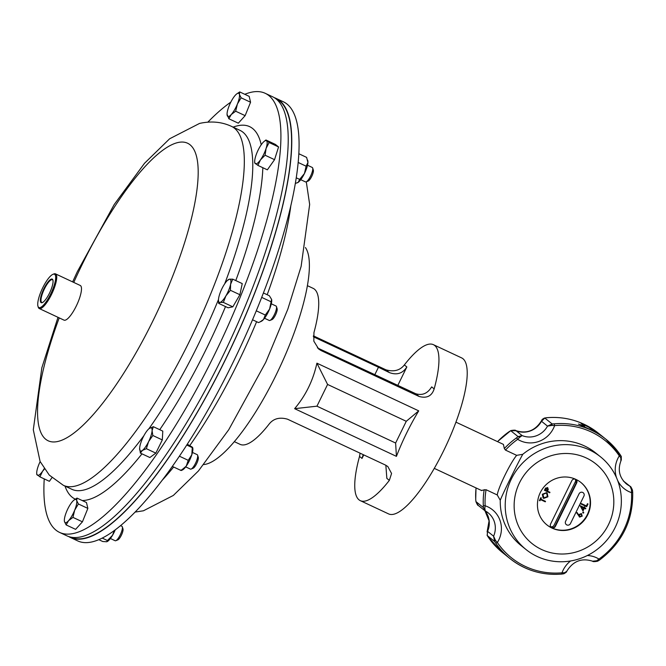<?xml version="1.0" encoding="UTF-8"?>
<svg xmlns="http://www.w3.org/2000/svg" width="666" height="666" viewBox="0 0 666 666"><rect width="100%" height="100%" fill="white"/><g stroke="black" fill="none" stroke-linecap="round" stroke-linejoin="round"><path stroke-width="1" d="M244.772 94.297A242.432 65.068 115.1 0 1 250.732 92.366A242.432 65.068 115.1 0 1 265.218 93.307A242.432 65.068 115.1 0 1 231.743 317.366A242.432 65.068 115.1 0 1 74.068 533.349A242.432 65.068 115.1 0 1 59.574 532.409A242.432 65.068 115.1 0 1 44.239 478.896M207.842 122.144A242.432 65.068 115.1 0 1 230.827 102.114M265.218 93.307L272.527 96.728A242.432 65.068 115.1 0 1 239.044 320.787A242.432 65.068 115.1 0 1 81.369 536.771A242.432 65.068 115.1 0 1 66.875 535.83L59.574 532.409M68.706 536.563A242.432 65.068 -64.9 0 0 70.438 537.495L77.739 540.917A242.432 65.068 -64.9 0 0 92.233 541.858A242.432 65.068 -64.9 0 0 249.908 325.874A242.432 65.068 -64.9 0 0 283.391 101.815L276.082 98.401A242.432 65.068 -64.9 0 0 274.259 97.661M70.438 537.495A242.432 65.068 -64.9 0 0 84.932 538.436A242.432 65.068 -64.9 0 0 242.607 322.452A242.432 65.068 -64.9 0 0 276.082 98.401M275.674 98.626L275.924 98.743A242.049 64.968 115.1 0 1 242.499 322.444A242.049 64.968 115.1 0 1 85.073 538.086A242.049 64.968 115.1 0 1 70.596 537.154L70.346 537.029M307.392 285.664L313.153 288.361A86.13 23.119 115.1 0 1 314.444 289.161A86.13 23.119 115.1 0 1 313.944 332.592L313.844 341.183L318.723 349.067L321.145 350.582L419.097 396.461C426.823 398.584 431.843 396.07 434.165 388.894A86.13 23.119 -64.9 0 0 434.665 345.471A86.13 23.119 -64.9 0 0 433.375 344.663A86.13 23.119 -64.9 0 0 404.345 364.943C400 370.446 393.864 372.069 385.939 369.821L313.386 335.839M360.081 453.18L359.523 456.426A86.13 23.119 -64.9 0 0 359.032 499.85A86.13 23.119 -64.9 0 0 360.314 500.657L388.586 513.902A86.13 23.119 -64.9 0 0 444.846 448.243A86.13 23.119 -64.9 0 0 462.937 358.708A86.13 23.119 -64.9 0 0 461.646 357.9L433.375 344.663M360.314 500.657A86.13 23.119 -64.9 0 0 389.344 480.377L391.566 473.476L387.837 466.533L385.489 465.076L287.529 419.197C279.645 416.933 273.51 418.564 269.122 424.075A86.13 23.119 115.1 0 1 240.101 444.355L234.34 441.658M396.428 456.36C402.389 440.867 409.823 425.707 418.714 410.864L316.908 363.178C313.137 380.419 305.702 395.587 294.622 408.674L396.428 456.36L395.621 443.023L316.941 406.177L327.589 384.449L406.268 421.295L395.621 443.023M374.775 374.775L378.463 367.241L313.345 336.746M363.178 454.628L362.029 458.433L363.761 454.895M397.744 385.531L406.843 366.949C402.714 373.476 396.886 375.358 389.377 372.577L378.463 367.241M389.344 480.377L386.846 478.371L385.847 465.251M317.407 347.852A12.762 12.263 128.8 0 0 318.381 348.36L415.667 393.698C422.294 395.754 427.622 393.489 431.66 386.888L434.165 388.894M294.622 408.674L316.941 406.177M316.908 363.178L327.589 384.449M418.714 410.864L406.268 421.295M594.28 431.168L588.594 427.081L581.618 423.767M620.212 454.736A76.557 73.593 128.8 0 0 605.935 439.252L621.245 456.377A1.532 1.032 150.6 0 1 620.837 457.725L619.297 455.885L620.212 454.736L621.178 456.277A1.532 1.032 150.6 0 1 621.245 456.377L621.32 459.873C617.474 469.314 619.114 477.272 626.231 483.766A20.313 19.53 128.8 0 0 629.237 485.747L630.252 486.605L631.51 489.868A1.532 0.416 -9.9 0 1 632.45 490.084L632.45 490.084A1.532 0.416 -9.9 0 1 632.434 490.176L632.7 492.291L631.501 492.632L631.51 489.868M519.555 437.429L517.69 439.327L516.533 437.845L518.081 436.621A1.532 0.791 47.9 0 1 519.555 437.429L522.111 435.572A20.313 19.53 128.8 0 0 547.519 426.123L551.848 425.416L552.147 423.951L554.22 423.826L554.62 425.599L551.848 425.416M495.504 540.442L493.598 536.188L494.597 541.433L495.504 540.442L497.344 542.524L495.77 543.14L494.597 541.433L487.229 535.522A1.532 1.032 150.6 0 1 487.162 535.422L487.57 531.343L493.598 536.188A20.313 19.53 128.8 0 0 488.22 512.878A20.313 19.53 128.8 0 0 485.206 510.897L488.22 512.878M481.401 490.384L486.063 489.718L497.261 494.963C498.226 487.579 510.439 462.645 516.666 455.344L505.477 450.099L504.328 448.559L503.413 444.388L455.935 422.152M588.719 426.864L580.927 423.218L584.573 426.14L578.463 424.034L597.877 433.125L588.594 427.081M600.524 456.834L595.554 452.847A59.457 57.159 128.8 0 0 584.423 445.912A59.457 57.159 128.8 0 0 522.777 454.304C518.298 462.021 502.272 494.738 500.258 500.266A59.457 57.159 128.8 0 0 521.078 545.562L526.048 549.55A59.457 57.159 128.8 0 0 537.179 556.485A59.457 57.159 128.8 0 0 611.821 533.441A59.457 57.159 128.8 0 0 600.524 456.834A59.457 57.159 128.8 0 0 589.393 449.9A59.457 57.159 128.8 0 0 514.751 472.952A59.457 57.159 128.8 0 0 526.048 549.55M484.948 510.772A20.313 19.53 -51.2 0 1 487.57 531.343L487.229 535.522L488.178 537.037L502.48 552.547L510.048 558.624A76.557 73.593 128.8 0 0 561.763 574.05L562.012 572.81L564.485 572.752A1.532 0.949 76.7 0 1 563.861 573.759L563.861 573.759A1.532 0.949 76.7 0 1 563.619 573.767L561.763 574.05M546.528 417.757L544.788 418.04L552.147 423.951L547.519 426.123L541.491 421.27L544.788 418.04A1.532 0.949 76.7 0 0 544.555 418.04L546.586 417.724C559.74 416.6 572.219 418.772 584.015 424.234L598.368 433.175A76.557 73.593 128.8 0 0 584.04 424.242A76.557 73.593 128.8 0 0 546.653 417.749M511.005 430.561A1.532 0.566 -116.4 0 0 510.83 430.577L510.83 430.577A1.532 0.566 -116.4 0 0 510.722 430.702L516.075 430.727L522.111 435.572L518.081 436.621L510.722 430.702L508.907 431.801M597.693 561.097A1.532 0.566 -116.4 0 1 597.577 561.222A1.532 0.566 -116.4 0 1 596.786 560.739L598.95 559.074L599.45 560.039M485.064 510.83L478.255 505.436C477.913 505.71 477.147 504.47 475.957 501.714L475.715 499.508L475.974 501.623A1.532 0.416 170.1 0 0 475.957 501.714L475.957 501.714A1.532 0.416 170.1 0 0 476.007 501.789M483.316 505.644L485.139 505.777L484.831 508.308A1.532 0.941 -177.6 0 1 483.333 507.534L483.316 505.644A76.557 73.593 128.8 0 1 484.199 489.635M516.666 455.344L522.777 454.304M500.258 500.266L497.261 494.963M478.255 505.436L475.974 501.623L483.333 507.534L485.206 510.897L484.831 508.308M484.598 510.531L485.123 510.864M488.178 537.037L487.162 535.422A1.532 1.032 150.6 0 1 487.104 535.289M515.342 430.427L516.075 430.727A20.313 19.53 -51.2 0 0 541.491 421.27L541.741 420.379C541.808 419.672 542.748 418.897 544.555 418.04A1.532 0.949 76.7 0 0 544.305 418.165M620.837 457.725L620.845 460.464M623.676 481.277L630.153 486.363L632.409 490.01M623.484 481.043L630.153 486.363C630.585 486.247 631.351 487.487 632.45 490.084L632.7 492.291C633.216 520.312 622.152 542.907 599.508 560.064L597.577 561.222C594.43 561.771 592.782 561.771 592.632 561.213L596.786 560.739M592.632 561.213L592.632 561.213C581.676 557.692 573.026 561.097 566.674 571.42L564.485 572.752M581.535 425.283L584.573 426.14M551.09 527.197A2.781 2.672 128.8 0 0 555.078 526.04L576.348 482.625A2.781 2.672 128.8 0 0 575.832 479.47M576.698 482.908A2.781 2.672 128.8 0 0 575.491 479.279A2.781 2.672 128.8 0 0 571.844 480.636L550.574 524.042A2.781 2.672 128.8 0 0 551.257 527.347A2.781 2.672 128.8 0 0 555.427 526.315L576.698 482.908L575.324 481.801L554.054 525.216A2.781 2.672 128.8 0 1 550.674 526.681A2.781 2.672 128.8 0 0 554.054 525.216L575.324 481.801A2.781 2.672 128.8 0 0 575.224 479.17A2.781 2.672 128.8 0 1 575.324 481.801L576.348 482.625M203.788 464.543A121.22 32.534 -64.9 0 0 261.014 403.138A121.22 32.534 -64.9 0 0 306.685 289.485A121.22 32.534 -64.9 0 0 305.419 247.544M582.725 492.449A2.781 2.672 128.8 0 0 579.07 493.806L565.609 521.295A2.781 2.672 128.8 0 0 566.291 524.6A2.781 2.672 128.8 0 0 570.462 523.568L583.924 496.078A2.781 2.672 128.8 0 0 582.725 492.449M552.047 528.105A27.181 26.124 128.8 0 0 586.163 517.574A27.181 26.124 128.8 0 0 581.002 482.559A27.181 26.124 128.8 0 0 575.915 479.395A27.181 26.124 128.8 0 0 541.791 489.926A27.181 26.124 128.8 0 0 546.961 524.941A27.181 26.124 128.8 0 0 552.047 528.105M546.786 524.8A27.181 26.124 128.8 0 0 551.706 527.83A27.181 26.124 128.8 0 0 585.755 517.399A27.181 26.124 128.8 0 0 580.827 482.425M586.388 458.008A51.041 49.059 128.8 0 0 522.319 477.788A51.041 49.059 128.8 0 0 532.017 543.539A51.041 49.059 128.8 0 0 541.566 549.492A51.041 49.059 128.8 0 0 605.644 529.711A51.041 49.059 128.8 0 0 595.945 463.961A51.041 49.059 128.8 0 0 586.388 458.008M584.332 508.291L583 511.005L580.161 505.702L584.015 507.509L584.332 506.851L584.906 507.117L584.582 507.775L585.864 508.374L585.614 508.891L584.224 508.2L582.925 510.855M581.285 513.494L582.117 516.083L579.678 517.107L576.673 512.812L577.172 512.562L578.679 515.126L578.912 514.51L581.393 513.586L582.226 516.167L579.27 516.849M547.91 496.803L543.747 498.376L543.123 497.985L542.332 494.239L546.528 492.649L547.169 493.048L547.91 496.803L543.747 498.376M545.279 501.831L540.534 499.608L539.951 500.79L539.41 500.541L540.809 497.685L541.35 497.935L540.767 499.125L545.521 501.348L545.279 501.831L540.534 499.608M547.485 487.612L548.293 489.327L547.519 491.142L549.958 492.282L549.716 492.773L544.43 490.293L545.637 488.028L547.852 487.837M583.424 512.062L583.766 512.845L583.066 513.103L582.842 512.412L583.533 512.154L583.766 512.845L583.533 512.154M583.657 512.762L583.066 513.103L582.842 512.412M588.02 503.979L586.696 506.693L581.127 504.087L581.376 503.571L586.371 505.91L587.454 503.712L588.02 503.979M540.426 499.525L539.951 500.79M539.843 500.707L539.427 500.507M541.225 497.877L540.767 499.125M545.396 501.29L545.171 501.748M543.639 498.285L543.065 497.943M547.111 493.007L547.802 496.711M546.736 493.406L546.178 493.048L542.773 494.38L543.881 497.802M546.178 493.048L542.882 494.472L543.989 497.885L543.439 497.535M543.989 497.885L547.36 496.57L546.678 493.364M549.833 492.232L549.716 492.773M549.608 492.69L544.438 490.268M547.377 487.529L548.293 489.327M548.185 489.244L547.519 491.142M547.385 488.178L545.587 488.977L545.096 489.976L546.969 490.892L547.252 488.103L545.213 490.059M577.122 512.587L578.679 515.126M581.343 514.21L579.32 514.793L579.845 516.516M581.068 514.027L579.437 514.885L579.653 516.408M579.953 516.608L581.668 515.875L581.293 514.169M582.958 513.02L582.725 512.321M584.781 507.059L584.582 507.775M585.739 508.316L585.614 508.891M585.506 508.799L584.224 508.2M583.757 508.025L581.235 506.801L582.925 509.723L583.757 508.025L581.343 506.893L582.925 509.723M587.895 503.921L586.696 506.693M586.58 506.601L581.143 504.054M227.056 114.294L228.854 118.756L231.269 114.519L235.672 111.214L237.387 104.046L241.1 97.802L239.41 94.397L239.718 91.925L236.538 94.056A12.762 3.422 115.1 0 1 239.41 94.397A12.762 3.422 115.1 0 1 237.387 104.046A12.762 3.422 115.1 0 1 231.269 114.519A12.762 3.422 115.1 0 1 227.173 115.351A12.762 3.422 115.1 0 1 227.056 114.294A12.762 3.422 115.1 0 1 229.196 105.711A12.762 3.422 -64.9 0 1 235.314 95.23A12.762 3.422 115.1 0 1 236.538 94.056M239.718 91.925L249.184 96.362L250.566 102.239L245.138 115.651L238.328 123.185L228.854 118.756M250.566 102.239L241.1 97.802M245.138 115.651L235.672 111.214M264.527 318.248L269.272 320.471A7.975 2.14 -64.9 0 0 269.946 320.438L271.994 319.605A6.285 1.69 -64.9 0 0 277.039 310.722A6.285 1.69 -64.9 0 0 277.114 308.666L276.448 306.568A7.975 2.14 -64.9 0 0 276.04 306.027L271.295 303.804M269.946 320.438A7.975 2.14 -64.9 0 0 276.348 309.166A7.975 2.14 -64.9 0 0 276.448 306.568M239.902 294.73L232.834 306.826L223.368 302.397L225.907 295.879L230.436 290.301L239.902 294.73L242.241 283.599L232.767 279.162L229.404 279.179L228.038 280.12M230.436 290.301L230.602 284.265L232.767 279.162M232.834 306.826L228.105 307.792L218.631 303.355L220.005 302.406L223.368 302.397M218.481 300.499L218.631 303.355M220.005 302.406A12.762 3.422 115.1 0 1 218.473 300.216A12.762 3.422 115.1 0 1 218.806 297.319A12.762 3.422 115.1 0 1 223.51 285.706A12.762 3.422 115.1 0 1 227.947 279.97A12.762 3.422 115.1 0 1 229.404 279.179A12.762 3.422 -64.9 0 1 230.602 284.265A12.762 3.422 115.1 0 1 225.907 295.879A12.762 3.422 115.1 0 1 220.005 302.406M110.398 538.503L115.143 540.725A7.975 2.14 -64.9 0 0 115.817 540.692L117.865 539.86A6.285 1.69 -64.9 0 0 119.006 538.944A6.285 1.69 -64.9 0 0 122.069 533.649A6.285 1.69 -64.9 0 0 122.985 528.921L122.319 526.814A7.975 2.14 -64.9 0 0 121.911 526.282L120.563 525.649M115.817 540.692A7.975 2.14 -64.9 0 0 117.266 539.527A7.975 2.14 -64.9 0 0 121.154 532.817A7.975 2.14 -64.9 0 0 122.319 526.814M78.38 503.971L76.698 500.566L76.998 498.093L73.818 500.224A12.762 3.422 115.1 0 1 76.698 500.566A12.762 3.422 115.1 0 1 74.675 510.206L78.38 503.971L87.854 508.408L82.426 521.819L72.952 517.382L74.675 510.206A12.762 3.422 -64.9 0 1 68.556 520.687L72.952 517.382M76.998 498.093L86.472 502.53L87.854 508.408M66.142 524.925L68.556 520.687A12.762 3.422 115.1 0 1 64.452 521.52L66.142 524.925L75.608 529.353L82.426 521.819M64.336 520.462L64.452 521.52A12.762 3.422 115.1 0 1 64.336 520.462A12.762 3.422 115.1 0 1 66.475 511.871A12.762 3.422 115.1 0 1 72.602 501.398A12.762 3.422 115.1 0 1 73.818 500.224M52.972 280.303A12.546 3.363 -64.9 0 0 52.464 279.728A12.546 3.363 -64.9 0 0 44.056 289.668A12.546 3.363 -64.9 0 0 41.8 302.447A12.546 3.363 -64.9 0 0 41.816 302.456A12.546 3.363 -64.9 0 0 42.582 302.481M41.192 302.68A13.012 3.497 -64.9 0 0 42.283 302.622A13.012 3.497 -64.9 0 0 49.867 292.374A13.012 3.497 -64.9 0 0 52.889 279.986A13.012 3.497 -64.9 0 0 52.223 279.104A13.012 3.497 -64.9 0 0 43.54 289.419A13.012 3.497 -64.9 0 0 41.192 302.68M54.495 274.25A18.373 4.928 -64.9 0 0 52.947 274.325A18.373 4.928 -64.9 0 0 42.241 288.794A18.373 4.928 -64.9 0 0 37.979 306.285A18.373 4.928 -64.9 0 0 38.919 307.534A18.373 4.928 -64.9 0 0 51.182 292.965A18.373 4.928 -64.9 0 0 54.495 274.25M52.947 274.325L53.871 273.951A19.139 5.137 115.1 0 1 55.486 273.868A19.139 5.137 115.1 0 1 52.031 293.373A19.139 5.137 115.1 0 1 39.261 308.541A19.139 5.137 115.1 0 1 39.261 308.533A19.139 5.137 115.1 0 1 38.278 307.242L37.979 306.285M39.261 308.533L64.011 320.13A19.139 5.137 115.1 0 1 64.011 320.13L64.011 320.13A19.139 5.137 115.1 0 0 76.79 304.961A19.139 5.137 115.1 0 0 80.245 285.464L55.494 273.868A19.139 5.137 115.1 0 1 55.494 273.868M185.689 466.883L190.434 469.105A7.975 2.14 -64.9 0 0 191.109 469.072L193.148 468.24A6.285 1.69 -64.9 0 0 196.636 463.653A6.285 1.69 -64.9 0 0 198.277 457.301L197.602 455.194A7.975 2.14 -64.9 0 0 197.194 454.662L192.449 452.439M191.109 469.072A7.975 2.14 -64.9 0 0 195.529 463.253A7.975 2.14 -64.9 0 0 197.602 455.194M162.304 439.926L155.836 453.13L146.362 448.693L148.601 441.625L152.83 435.489L162.304 439.926L162.795 431.118L153.33 426.681L149.134 428.579M152.83 435.489L152.089 430.619L153.33 426.681M155.836 453.13L149.858 457.525L140.384 453.096L142.382 450.424L146.362 448.693M139.644 448.226A12.762 3.422 115.1 0 1 143.123 437.221A12.762 3.422 115.1 0 1 149.109 428.604A12.762 3.422 115.1 0 1 149.342 428.421A12.762 3.422 115.1 0 1 152.089 430.619A12.762 3.422 -64.9 0 1 148.601 441.625A12.762 3.422 115.1 0 1 142.382 450.424A12.762 3.422 115.1 0 1 139.627 448.842A12.762 3.422 115.1 0 1 139.644 448.226L140.384 453.096M51.94 477.697L49.392 481.31L39.927 476.873L42.524 471.328L44.422 469.064M36.755 474.325L39.927 476.873M44.189 468.714A12.762 3.422 115.1 0 1 42.524 471.328A12.762 3.422 -64.9 0 1 37.346 475.133A12.762 3.422 115.1 0 1 36.713 473.118A12.762 3.422 115.1 0 1 37.771 467.507A12.762 3.422 115.1 0 1 40.151 461.605M305.369 181.826A7.975 2.14 -64.9 0 0 305.486 181.901A7.975 2.14 -64.9 0 0 306.16 181.868A7.975 2.14 -64.9 0 0 310.814 175.583A7.975 2.14 -64.9 0 0 312.662 167.99A7.975 2.14 -64.9 0 0 312.371 167.532A7.975 2.14 -64.9 0 0 312.254 167.457A7.975 2.14 -64.9 0 0 312.121 167.407M278.571 146.953L274.55 159.665L265.085 155.228L266.092 148.41L269.097 142.524L278.571 146.953L275.399 144.414L265.934 139.977L264.161 141.4A12.762 3.422 -64.9 0 0 261.347 144.597A12.762 3.422 115.1 0 0 255.744 156.027A12.762 3.422 115.1 0 0 254.687 161.638L254.703 162.937M269.097 142.524L265.934 139.977M274.55 159.665L267.366 169.83L257.892 165.393L260.498 159.848L265.085 155.228M254.728 162.845L257.892 165.393M306.16 181.868L308.208 181.035A6.285 1.69 -64.9 0 0 311.871 176.082A6.285 1.69 -64.9 0 0 313.328 170.096L312.662 167.99M264.161 141.4A12.762 3.422 -64.9 0 1 266.525 140.784A12.762 3.422 115.1 0 1 266.092 148.41A12.762 3.422 115.1 0 1 260.498 159.848A12.762 3.422 115.1 0 1 255.319 163.653A12.762 3.422 115.1 0 1 254.687 161.638M115.226 529.87A12.762 3.422 115.1 0 1 112.562 535.231L114.244 530.602M107.101 541.616A12.762 3.422 -64.9 0 0 107.168 541.583A12.762 3.422 -64.9 0 0 112.562 535.231L107.467 540.551L106.66 541.758L107.168 541.583M98.809 539.668L102.731 541.508L106.66 541.758M102.223 538.095L107.467 540.551M252.531 319.78L258.5 322.577L261.297 321.337A12.762 3.422 -64.9 0 0 263.47 319.538A12.762 3.422 -64.9 0 0 269.588 309.066A12.762 3.422 -64.9 0 0 271.611 299.417L271.595 299.342A12.762 3.422 115.1 0 1 271.595 299.342A12.762 3.422 115.1 0 1 271.611 299.417L269.355 295.746L263.411 292.965M256.285 310.814L265.309 315.035L269.588 309.066L271.611 299.417M261.713 297.394L270.746 301.623M260.015 321.936L263.47 319.538L265.309 315.035M181.368 470.471L182.451 469.963A12.762 3.422 -64.9 0 0 186.222 466.15A12.762 3.422 -64.9 0 0 191.825 454.712L192.274 447.627L186.763 445.046M192.624 447.494L192.749 447.977A12.762 3.422 115.1 0 1 191.825 454.712L188.253 460.339L186.222 466.15L181.069 470.496L172.344 466.416M179.404 456.193L188.253 460.339M187.288 444.23L192.249 447.086L192.274 447.627L192.249 447.086M181.044 469.963L181.069 470.496M297.444 182.792A12.762 3.422 -64.9 0 0 297.511 182.759A12.762 3.422 -64.9 0 0 298.226 182.326A12.762 3.422 -64.9 0 0 304.445 173.526A12.762 3.422 -64.9 0 0 307.925 162.521A12.762 3.422 -64.9 0 0 307.809 160.772A12.762 3.422 -64.9 0 0 307.75 160.564M298.16 162.462L306.119 166.192L307.925 162.521L306.61 157.384L298.818 153.729M295.313 183.5L298.226 182.326L299.65 179.395L304.445 173.526L306.119 166.192M296.237 177.797L299.65 179.395M72.627 281.893L77.256 271.828L114.202 204.529L144.522 163.278L169.63 138.778L199.517 123.443C211.022 120.854 221.686 121.828 231.493 126.374L239.951 130.336A198.185 53.188 115.1 0 1 224.7 283.799M218.49 299.509A198.185 53.188 115.1 0 1 148.909 428.762M143.939 435.631A198.185 53.188 115.1 0 1 83.691 490.059A198.185 53.188 115.1 0 1 71.845 489.294L63.378 485.331A198.185 53.188 115.1 0 0 75.225 486.097A198.185 53.188 115.1 0 0 204.129 309.532A198.185 53.188 115.1 0 0 231.493 126.374M233.117 127.139A205.636 55.186 115.1 0 1 237.321 125.841A205.636 55.186 115.1 0 1 261.222 144.78M262.837 167.707A205.636 55.186 115.1 0 1 235.781 280.569M225.516 306.576A205.636 55.186 115.1 0 1 159.74 429.687M141.991 453.846A205.636 55.186 115.1 0 1 87.471 499.883A205.636 55.186 115.1 0 1 82.243 500.549M73.76 282.426A164.294 44.098 115.1 0 1 177.73 142.582A164.294 44.098 115.1 0 1 171.412 279.379A164.294 44.098 115.1 0 1 58.009 441.433A164.294 44.098 115.1 0 1 59.216 317.882M75.283 499.134A205.636 55.186 115.1 0 1 65.01 486.088M162.229 480.219A198.185 53.188 -64.9 0 0 173.635 467.016M189.818 445.504A198.185 53.188 -64.9 0 0 256.618 321.695M267.183 294.73A198.185 53.188 -64.9 0 0 290.851 205.578M406.843 366.949L404.345 364.943M362.029 458.433L359.523 456.426M419.097 396.461L415.667 393.698M321.145 350.582L318.381 348.36M389.377 372.577L385.939 369.821M587.379 555.511A25.416 24.434 -51.2 0 1 598.95 559.074A75.025 72.119 128.8 0 0 631.501 492.632A25.416 24.434 -51.2 0 1 628.887 491.591A25.416 24.434 -51.2 0 1 617.598 480.361M616.566 477.838A25.416 24.434 -51.2 0 1 619.297 455.885A75.025 72.119 128.8 0 0 591.258 431.959A75.025 72.119 128.8 0 0 554.62 425.599A25.416 24.434 -51.2 0 1 520.154 440.667A25.416 24.434 -51.2 0 1 517.69 439.327A75.025 72.119 128.8 0 0 505.477 450.099M598.368 433.175L605.935 439.252A76.557 73.593 128.8 0 0 591.608 430.328A76.557 73.593 128.8 0 0 554.22 423.826M488.203 537.062A76.557 73.593 128.8 0 0 502.48 552.547M495.77 543.14A76.557 73.593 128.8 0 0 510.048 558.624C525.133 570.421 542.39 575.566 561.821 574.075L563.861 573.759C566.017 572.527 566.949 571.744 566.674 571.42M486.063 489.718A75.025 72.119 128.8 0 0 485.139 505.777A25.416 24.434 -51.2 0 1 497.344 542.524A75.025 72.119 128.8 0 0 562.012 572.81A25.416 24.434 -51.2 0 1 570.562 560.972M508.966 431.768A76.557 73.593 128.8 0 0 497.544 441.641M516.533 437.845A76.557 73.593 128.8 0 0 504.328 448.559M476.057 487.937A76.557 73.593 128.8 0 0 475.749 499.567M57.992 317.307L41.841 367.807L33.3 429.786L40.093 461.471L49.284 475.099L63.378 485.331M306.293 181.81L309.665 204.437L301.124 266.417L287.812 309.207L265.701 362.396L228.754 429.703L198.435 470.954L173.335 495.446L143.448 510.78L135.123 512.079M487.096 531.926L489.077 520.837L484.931 510.755M475.715 499.508L476.015 487.92M434.29 468.373L481.768 490.617M541.741 420.379C535.389 430.702 526.739 434.107 515.784 430.586L515.784 430.586C515.634 430.028 513.986 430.028 510.83 430.577L497.485 441.616M623.293 480.935L623.809 481.268M218.473 300.216L218.481 300.999M227.947 279.97L228.421 279.587M36.713 473.118L36.73 474.417M312.254 167.457L307.509 165.235M305.486 181.901L300.741 179.678M307.809 160.772L307.65 160.165"/></g></svg>
